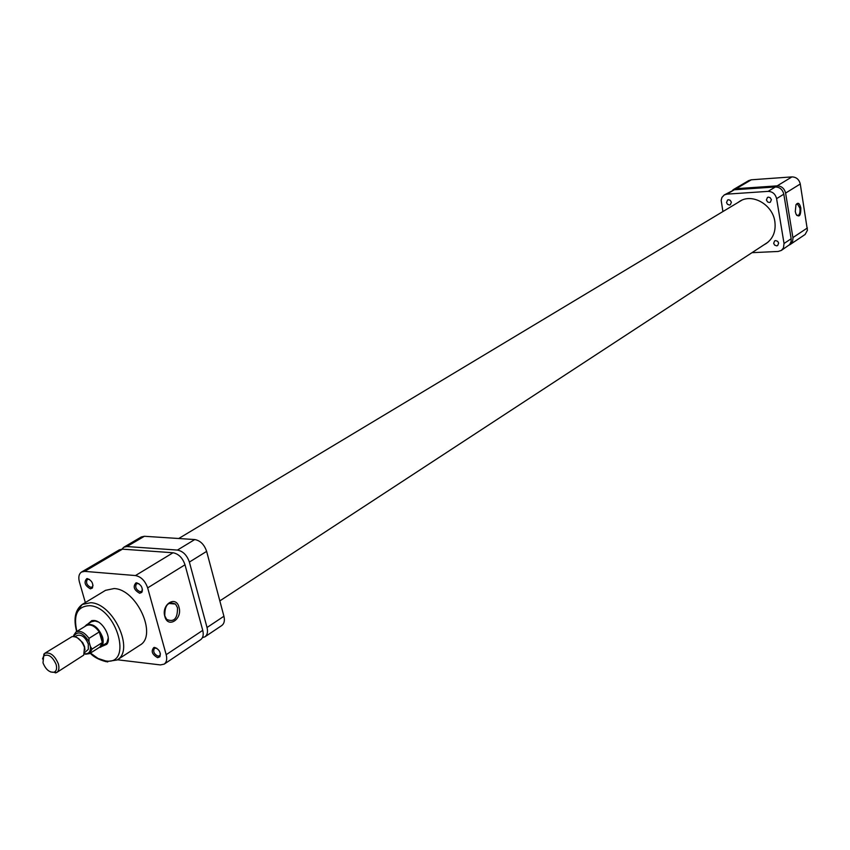 <?xml version="1.0" encoding="UTF-8"?>
<svg xmlns="http://www.w3.org/2000/svg" width="850" height="850" viewBox="0 0 850 850"><rect width="100%" height="100%" fill="white"/><g stroke="black" fill="none" stroke-linecap="round" stroke-linejoin="round"><path stroke-width="1.27" d="M195.277 602.746L190.804 586.224M126.905 546.55L123.813 547.219L141.302 536.956L144.394 536.276L126.905 546.55L177.416 550.077L194.767 539.548C200.313 540.579 204.276 544.521 206.635 551.384L223.922 616.25C224.942 620.574 224.23 623.666 221.797 625.515L204.935 636.82C207.368 634.961 208.069 631.858 207.028 627.502L223.922 616.25M144.394 536.276L194.767 539.548M206.635 551.384L189.38 562.073L207.028 627.502M189.38 562.073C186.968 555.146 182.984 551.151 177.416 550.077M123.813 547.219L121.964 549.143M202.417 637.67L204.935 636.82M136.744 582.834C141.355 584.8 143.055 587.966 141.854 592.354L139.655 593.268C133.949 589.985 132.717 586.521 135.989 582.866L136.744 582.834M138.975 583.716L136.542 583.631C134.768 586.989 135.968 589.709 140.144 591.791L141.918 591.058L142.428 589.305M154.785 647.466C159.29 649.421 161.001 652.524 159.906 656.763L157.633 657.688C152.054 654.479 150.801 651.089 153.861 647.509L154.785 647.466M156.751 648.221L154.456 648.242C152.809 651.493 154.031 654.149 158.111 656.211L159.949 655.456L160.406 653.82M87.943 623.942L91.832 620.585L93.999 620.479C102.903 620.84 112.253 638.393 106.718 644.321L102 646.361M98.292 648.072L106.802 642.982L108.269 637.946M98.239 621.956L95.073 620.989L91.545 621.711M87.454 578.627C91.959 580.603 93.606 583.737 92.406 588.03L90.387 588.838C84.862 585.607 83.651 582.218 86.764 578.648L87.454 578.627M89.516 579.424L87.359 579.392C85.637 582.654 86.817 585.321 90.876 587.393L92.501 586.744L93.022 585.246M179.01 607.314C182.686 619.151 167.875 628.819 164.826 616.431C161.128 604.403 176.077 594.957 179.01 607.314M164.794 615.867L166.664 619.395C174.027 622.54 177.629 618.641 177.501 607.707L175.525 604.063C168.215 601.056 164.634 604.998 164.794 615.867M114.049 588.551L105.538 590.336L82.206 604.456L90.738 602.703C113.433 603.394 134.959 650.516 117.056 660.004L139.921 645.15C157.834 635.619 136.691 589.082 114.049 588.551M117.417 659.77L160.406 664.923L164.188 664.126C166.621 662.278 167.291 659.122 166.186 654.681L147.656 587.892C145.148 580.816 141.089 576.704 135.469 575.556L173.018 552.755L122.474 549.153L84.649 571.37L135.469 575.556M84.649 571.37L81.547 572.018C78.901 573.856 78.189 577.171 79.401 581.942L85.34 602.554M173.018 552.755C178.596 553.828 182.591 557.834 185.002 564.782L202.746 630.349C203.788 634.716 203.097 637.829 200.664 639.678L164.188 664.126M81.547 572.018L119.382 549.822L122.474 549.153M795.281 211.544L795.982 204.744C797.991 202.066 799.606 203.15 800.838 207.984C800.859 215.815 799.244 217.855 795.993 214.083L795.281 211.544M796.609 215.199L797.449 215.645C799.499 215.241 800.328 212.766 799.935 208.208L797.428 203.947L796.099 204.521M733.561 189.486L748.701 180.604L751.315 179.796L791.956 176.896C796.322 177.055 799.096 179.414 800.275 183.993L807.426 230.254L805.131 234.462L790.224 244.481L792.54 241.559L792.997 238.17L785.602 193.077C784.391 188.434 781.586 186.033 777.176 185.863L736.196 188.689L732.689 190.113M789.289 244.991L790.224 244.481M56.132 664.477C52.509 656.487 48.365 653.65 43.69 655.966L42.999 662.819C45.656 669.386 49.289 672.531 53.911 672.254C56.44 671.213 57.184 668.621 56.132 664.477M42.532 658.931L44.731 653.321C50.214 651.907 54.751 655.424 58.363 663.882C59.458 668.015 58.916 670.873 56.748 672.477L50.734 672.01M77.244 637.67L82.694 642.6L84.532 646.574L84.989 650.016M56.748 672.477L83.736 655.116L84.49 647.413C81.558 639.997 77.424 636.384 72.101 636.576L44.731 653.321M100.512 647.317C103.126 645.394 103.817 641.994 102.574 637.139C98.387 627.215 93.011 623.124 86.434 624.867L84.787 626.535M84.437 654.001L89.59 653.607L99.822 647.094L102.329 642.536L101.798 637.351L99.28 631.922C94.817 625.919 90.504 623.815 86.328 625.589L76.011 631.964C80.187 630.201 84.522 632.336 88.995 638.371L99.28 631.922L102.329 642.536L92.087 649.039L89.59 653.607L85.531 654.224M84.915 652.354L88.304 649.347L88.294 644.045C85.361 637.139 81.632 634.281 77.084 635.492L75.108 636.714M88.995 638.371L89.016 641.707L90.472 646.712L92.087 649.039M773.67 243.334L774.605 245.076L776.698 245.863L777.686 245.512L778.643 243.089L777.707 241.347L775.625 240.561L774.626 240.911L773.67 243.334M766.413 199.984L767.614 201.96L769.367 202.512L770.355 202.194L771.396 199.665L770.185 197.689L768.442 197.136L767.444 197.444L766.413 199.984M726.537 202.544L727.419 204.234L729.396 205.031L730.362 204.744L731.383 202.226L730.214 200.292L728.524 199.729L727.568 200.016L726.537 202.544M764.203 244.673L766.179 243.546C773.192 238.499 776.082 231.136 774.839 221.457C772.586 204.542 752.229 193.003 739.691 201.322L737.811 202.608M751.984 252.673L778.154 251.462L781.341 250.431L783.445 247.998L784.04 243.493L776.592 198.645C775.37 193.981 772.544 191.548 768.113 191.367L726.909 194.14L724.264 194.937L721.947 197.413L721.172 200.324L722.914 211.565M784.04 243.493L791.159 238.754L783.806 194.183L776.592 198.645M768.113 191.367L775.381 186.958L734.347 189.762L726.909 194.14M724.264 194.937L734.347 189.762M775.381 186.958C779.79 187.127 782.606 189.539 783.806 194.183M791.159 238.754L791.106 241.655L789.661 244.598L781.341 250.431M90.451 653.055L98.047 658.452L105.634 660.928C133.376 665.805 116.769 607.038 89.739 605.668C77.392 606.178 73.111 614.763 76.882 631.423M107.748 661.906L106.909 661.778M76.192 612.818L82.206 604.456C75.161 609.811 73.312 618.843 76.659 631.561M185.002 564.782L147.656 587.892M166.186 654.681L202.746 630.349M777.176 185.863L791.956 176.896M751.315 179.796L736.196 188.689M792.923 237.586L807.394 227.949M800.275 183.993L785.602 193.077M84.543 653.746C88.719 654.16 90.695 651.812 90.472 646.712M89.016 641.707C82.758 632.209 77.658 630.456 73.695 636.448M73.695 635.343L76.011 631.964L73.419 636.438M741.699 200.271L178.734 538.507M767.996 242.197L219.831 600.897M141.918 591.058L141.854 592.354M159.949 655.456L159.906 656.763M106.802 642.982L106.718 644.321M92.501 586.744L92.406 588.03M90.228 653.193C93.553 656.912 98.812 659.727 106.006 661.651L117.056 660.004M142.439 590.878L141.907 591.207M171.041 602.438L169.394 603.489L171.041 602.438M107.61 642.802L106.781 643.322L107.61 642.802M168.651 603.415L175.525 604.063M87.943 579.169L86.764 578.648M93.064 621.095L91.832 620.585M155.061 647.987L153.861 647.509M137.179 583.398L135.989 582.866M796.896 203.979L797.428 203.947M43.69 655.966L43.903 654.001M93.585 620.447L86.434 624.867M53.911 672.254L55.771 672.924"/></g></svg>

